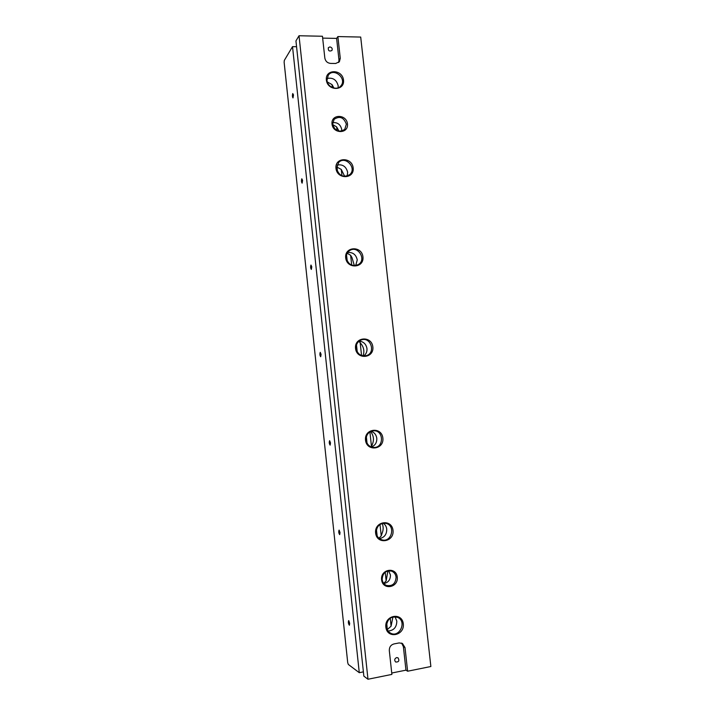 <?xml version="1.0" encoding="UTF-8"?>
<svg xmlns="http://www.w3.org/2000/svg" width="715" height="715" viewBox="0 0 715 715"><rect width="100%" height="100%" fill="white"/><g stroke="black" fill="none" stroke-linecap="round" stroke-linejoin="round"><path stroke-width="1.07" d="M363.023 355.882C364.498 351.798 363.98 347.946 361.468 344.335L358.921 341.287M333.941 88.088L332.01 84.593L327.318 81.966M385.206 572.206L386.154 580.911L387.888 570.919M382.159 579.499C382.614 573.019 385.778 570.239 391.659 571.151C394.188 572.232 395.663 574.225 396.083 577.148C395.592 583.771 392.338 586.514 386.332 585.397C383.955 584.271 382.561 582.305 382.159 579.499M381.596 579.767C380.371 569.033 396.199 566.441 397.272 577.13C398.55 587.784 382.704 590.536 381.596 579.767M320.257 352.343C319.659 353.97 319.802 355.435 320.686 356.74L321.08 354.336L320.257 352.343M292.748 93.549C292.247 95.426 292.337 96.883 293.007 97.919L293.499 94.907L292.748 93.549M348.777 620.656L348.634 620.62C348.125 622.3 348.375 623.837 349.403 625.241L349.689 623.337L348.777 620.656M301.81 178.786C301.274 180.582 301.381 182.039 302.123 183.156L302.579 180.35L301.81 178.786M339.151 530.128L339.071 530.119C338.508 531.737 338.722 533.247 339.714 534.632L340.036 532.577L339.151 530.128M310.98 265.042L311.776 266.82L311.347 269.421C310.533 268.214 310.408 266.758 310.98 265.042M329.651 440.69L330.5 442.916L330.142 445.141C329.186 443.747 329.016 442.272 329.633 440.699L329.651 440.69M359.279 672.69L292.524 46.645L284.311 60.409L284.132 62.312L347.713 662.626L348.303 664.432L359.279 672.69L363.399 671.868M391.74 673.029L405.959 670.161L407.613 671.224L430.868 666.514L360.7 37.064L337.873 36.572L340.269 58.308L339.402 61.705L335.71 63.474L330.571 63.412C327.407 63.054 325.495 61.284 324.833 58.094L322.456 36.251L299.022 35.75L295.947 40.907L363.855 676.149L367.984 679.25L299.022 35.75M355.543 348.428C354.229 336.854 371.702 335.433 372.846 346.918C374.231 358.403 356.74 360.011 355.543 348.428M326.362 80.008C325.084 68.855 342.413 69.051 343.513 80.116C344.844 91.198 327.506 91.171 326.362 80.008M335.97 168.374C334.683 157.085 352.057 156.755 353.174 167.962C354.524 179.17 337.131 179.671 335.97 168.374M345.694 257.838C344.398 246.416 361.817 245.54 362.943 256.891C364.31 268.232 346.873 269.287 345.694 257.838M385.85 627.1C384.482 615.097 402.098 611.924 403.296 623.864C404.726 635.778 387.092 639.147 385.85 627.1M375.616 533.033C374.267 521.172 391.838 518.598 393.018 530.387C394.43 542.158 376.85 544.919 375.616 533.033M365.517 440.145C364.185 428.437 381.703 426.444 382.865 438.081C384.268 449.708 366.732 451.88 365.517 440.145M407.613 671.224L405.012 647.593L402.447 643.464L399.176 642.928L393.938 643.938C390.792 644.885 389.246 647.12 389.309 650.632L391.892 674.406L367.984 679.25M332.01 124.044C330.857 113.953 346.471 113.882 347.472 123.909C348.679 133.946 333.056 134.152 332.01 124.044M357.223 351.789L356.499 344.907M363.738 355.954C366.116 354.131 367.197 351.664 366.965 348.536C366.098 344.031 363.479 341.564 359.118 341.135M356.142 348.437C355.954 344.299 357.67 341.475 361.29 339.956C370.87 336.309 376.153 353.237 366.187 355.686C360.807 356.445 357.464 354.023 356.142 348.437M338.141 87.811L338.186 85.782C336.515 79.687 332.779 77.274 326.987 78.525M326.978 80.348L328.283 75.218C333.744 67.228 347.222 78.516 340.948 85.764C337.203 91.011 327.416 87.248 326.978 80.348M354.354 265.623L352.003 257.632L350.636 255.282L347.204 253.244M355.713 265.524L357.25 259.885C356.034 254.576 352.844 252.118 347.66 252.511M346.292 257.963C346.069 254.817 347.168 252.377 349.59 250.643C357.813 244.798 367.072 259.813 358.233 264.613C352.182 266.749 348.205 264.532 346.292 257.963M344.702 176.391L341.269 169.428L336.568 166.899M347.15 176.078L347.66 172.306C346.158 166.479 342.601 164.057 336.997 165.049M336.577 168.606L338.642 162.466C345.381 155.253 357.277 168.231 349.778 174.576C343.477 177.928 339.071 175.935 336.577 168.606M387.235 629.656L391.096 626.179L392.937 616.92M388.057 630.988C393.759 630.594 396.682 627.305 396.816 621.112L395.002 616.714M386.413 626.769C387.128 618.922 390.953 615.83 397.889 617.474C407.228 621.746 399.185 638.432 390.345 633.007C388.093 631.658 386.788 629.575 386.413 626.769M371.3 446.964L372.381 444.319C374.142 439.975 373.695 435.891 371.049 432.083L370.719 431.503M371.443 447.018C375.187 445.454 376.975 442.531 376.787 438.277C376.242 434.765 374.374 432.441 371.174 431.306M366.107 440.047C366.089 434.684 368.574 431.601 373.57 430.805C383.875 429.992 384.196 447.93 373.847 447.447C369.53 447.027 366.947 444.56 366.107 440.047M378.923 538.225L381.247 535.893L382.096 533.274C383.463 529.985 383.508 526.705 382.221 523.443M379.406 538.61C384.33 537.626 386.779 534.471 386.744 529.127C386.413 526.598 385.26 524.631 383.294 523.228M376.197 532.818C376.501 526.151 379.737 523.005 385.912 523.371C396.03 525.4 391.614 543.078 381.765 539.798C378.593 538.699 376.733 536.366 376.197 532.818M329.901 46.913C331.939 47.44 332.618 48.629 331.939 50.488C329.249 51.686 328.051 50.756 328.319 47.699L329.901 46.913M338.651 62.482L338.981 60.042L336.613 38.404L322.662 38.118M336.613 38.404L337.873 36.572M396.611 657.577L398.032 657.836C399.622 660.731 398.836 662.126 395.672 662.019C394.153 660.195 394.466 658.712 396.611 657.577M405.959 670.161L403.376 646.637L401.589 643.08M332.627 124.33L334.093 119.334C339.732 115.705 343.817 117.332 346.355 124.204L344.755 129.361C339.125 132.793 335.085 131.122 332.627 124.33M339.062 131.22L336.622 126.886L332.645 124.535M341.645 131.158L341.681 129.344C340.465 124.401 337.453 122.185 332.636 122.685M347.24 261.055L346.534 254.915M337.462 171.573L337.042 167.042M327.997 83.566L327.801 82.118M367.001 443.077L366.375 436.731M376.421 529.601L377.18 536.018M387.307 629.611L386.735 623.123M332.001 84.585L332.332 87.57M336.622 126.877L337.024 130.559M341.261 169.428L341.958 175.774M350.627 255.273L351.7 265.086M360.101 342.154L361.558 355.507M369.905 431.94L371.514 446.705M379.996 524.461L381.247 535.901M390.22 618.162L391.096 626.188M292.524 46.645L296.564 46.716M383.848 583.529C388.272 582.627 390.47 579.758 390.444 574.94L388.62 570.784M383.714 583.369L386.154 580.902M338.981 60.042L340.269 58.308M403.376 646.637L405.012 647.593"/></g></svg>
